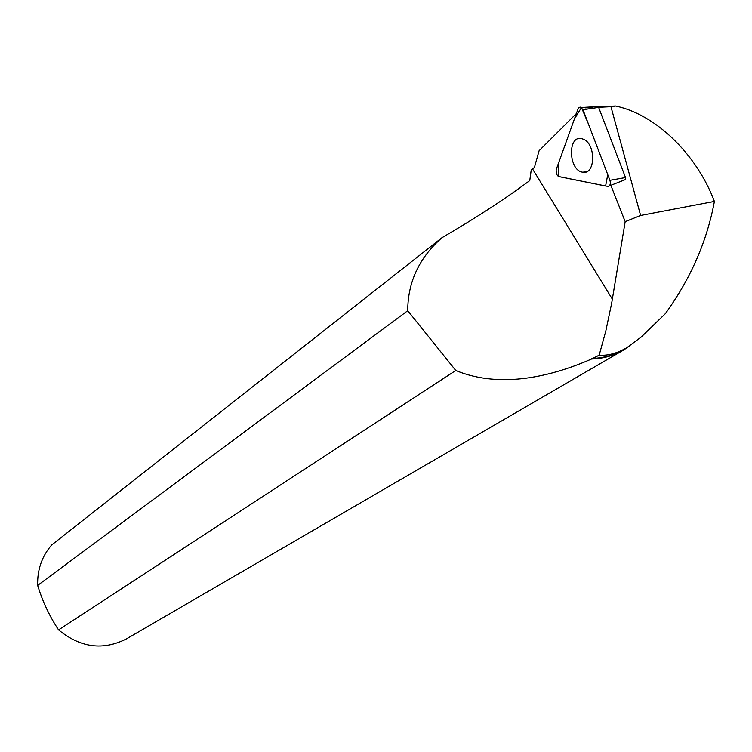 <?xml version="1.0" encoding="UTF-8"?>
<svg xmlns="http://www.w3.org/2000/svg" width="752" height="752" viewBox="0 0 752 752"><rect width="100%" height="100%" fill="white"/><g stroke="black" fill="none" stroke-linecap="round" stroke-linejoin="round"><path stroke-width="1.13" d="M597.06 106.643L598.047 106.587L598.658 107.423L625.523 177.557L625.344 179.615L610.84 185.33L625.185 221.643L640.619 215.457L610.962 106.709L598.611 107.31M609.928 180.32L582.969 109.717L580.544 107.151L579.19 107.386L578.034 108.955L556.151 169.745L556.301 173.994L558.332 176.466L608.039 186.449C610.192 185.782 610.821 183.742 609.928 180.32L625.523 177.557M581.418 138.565C567.403 135.426 568.606 170.272 582.48 172.17L583.044 172.255C595.358 174.643 596.11 144.685 583.759 139.355L581.418 138.565M623.023 350.366L126.712 638.739C103.259 650.79 80.539 647.839 58.562 629.885L455.768 370.482C501.537 389.442 553.265 375.737 591.57 359.005L599.175 355.188L605.783 331.143L611.686 303.15L625.185 221.643M576.361 113.59L539.109 150.71L534.409 167.489L531.222 169.98L529.765 180.583C505.081 198.96 475.809 218.005 441.96 237.717C419.221 257.701 407.819 282.038 407.734 310.708L37.656 585.413C37.233 569.715 41.905 556.245 51.662 545.003L441.96 237.717M599.175 355.188C608.039 355.809 617.298 353.28 626.952 347.612L641.287 336.971L665.332 313.687C690.665 278.701 707.021 241.279 714.4 201.433C696.719 154.32 655.725 114.323 615.559 106.041L591.674 106.944M591.749 358.497C603.546 358.074 614.215 355.066 623.746 349.473L626.219 348.044M455.768 370.482L407.734 310.708M591.57 359.005C603.424 358.591 614.13 355.574 623.709 349.962L630.035 345.694M37.656 585.413C42.62 601.562 49.585 616.386 58.562 629.885M583.947 171.973L585.056 172.189M585.376 107.874L592.51 107.555M584.652 171.757L586.522 171.747M640.619 215.457L714.4 201.433M610.962 106.709L615.559 106.041M558.745 176.588L605.604 186.007L607.757 174.643L588.318 123.742L581.465 107.583L574.453 118.91L558.698 162.667L558.745 176.588M598.658 107.423L582.969 109.717M532.538 168.956L612.363 299.174M598.047 106.587L581.381 107.517M586.522 171.183L583.044 172.255M610.793 185.368L609.731 185.782"/></g></svg>

